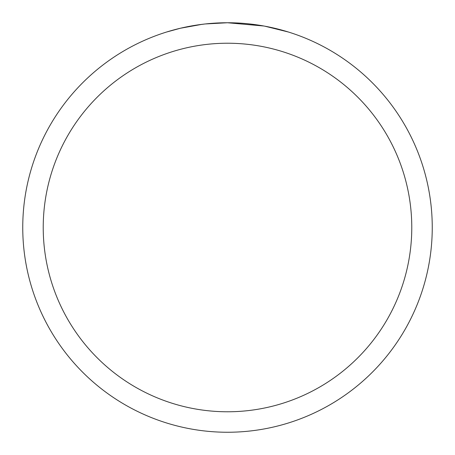 <?xml version="1.0" encoding="UTF-8"?>
<svg xmlns="http://www.w3.org/2000/svg" width="455" height="455" viewBox="0 0 455 455"><rect width="100%" height="100%" fill="white"/><g stroke="black" fill="none" stroke-linecap="round" stroke-linejoin="round"><path stroke-width="0.68" d="M231.584 22.79L234.433 22.869M252.713 24.308L253.577 24.416M263.872 26.009L227.5 22.75A204.75 204.75 0 0 1 432.25 227.5A204.75 204.75 0 0 1 227.5 432.25A204.75 204.75 0 0 1 22.75 227.5A204.75 204.75 0 0 1 227.5 22.75L205.37 23.95M264.838 26.185L288.328 31.998M227.5 43.225A184.275 184.275 0 0 1 411.775 227.5A184.275 184.275 0 0 1 227.5 411.775A184.275 184.275 0 0 1 43.225 227.5A184.275 184.275 0 0 1 227.5 43.225M204.409 24.058L196.89 25.053M166.678 31.998L180.402 28.244L201.912 24.36M212.491 23.302L213.623 23.222M207.474 23.734L210.864 23.427"/></g></svg>
